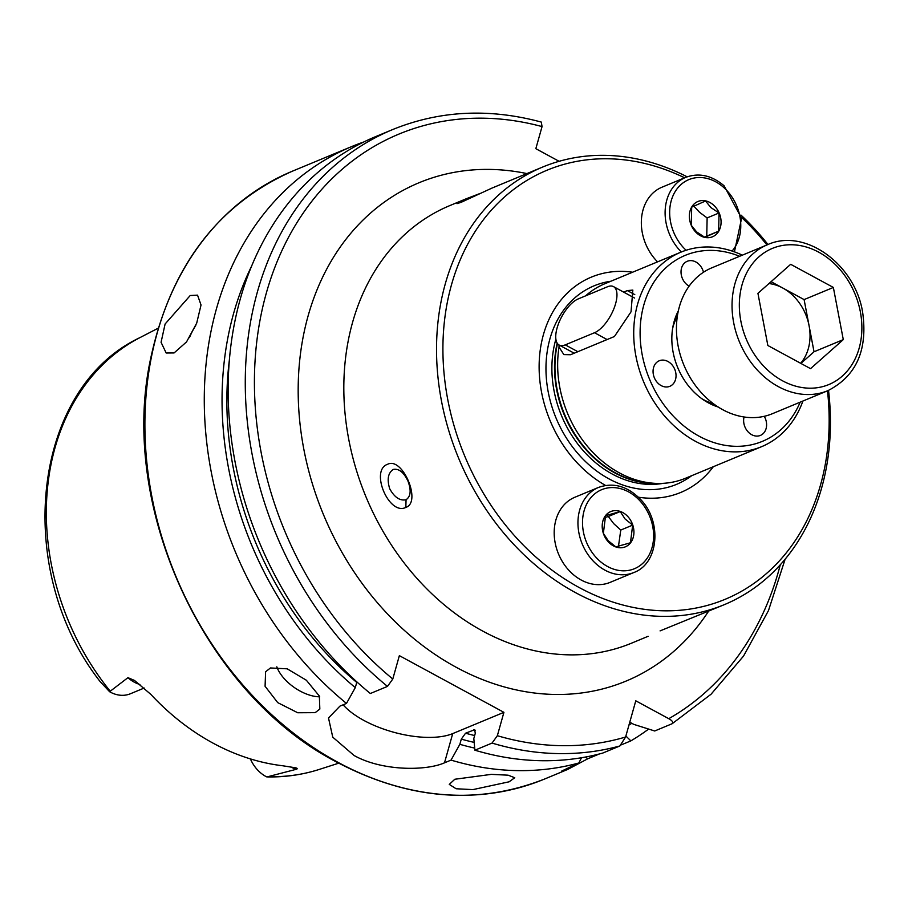 <?xml version="1.0" encoding="UTF-8"?>
<svg xmlns="http://www.w3.org/2000/svg" width="908" height="908" viewBox="0 0 908 908"><rect width="100%" height="100%" fill="white"/><g stroke="black" fill="none" stroke-linecap="round" stroke-linejoin="round"><path stroke-width="1.36" d="M660.082 630.89L724.312 604.66A236.909 189.227 -112.5 0 1 575.377 592.561A236.909 189.227 -112.5 0 1 437.316 369.919A236.909 189.227 -112.5 0 1 542.655 167.049A236.909 189.227 -112.5 0 1 687.14 176.81M387.648 464.26C402.653 456.508 421.925 502.294 405.819 507.413C388.953 515.948 369.647 470.208 387.648 464.26M405.819 507.413L406.069 499.74C410.745 496.506 411.381 490.309 407.987 481.138C403.788 472.296 398.896 468.38 393.289 469.425C388.045 472.92 386.853 479.356 389.702 488.742C394.447 497.346 399.906 501.012 406.069 499.74L406.114 499.729M542.655 167.049L491.966 188.092L461.275 202.257L456.996 203.653L466.44 198.682L479.991 193.506M275.442 718.784L263.547 707.718M703.496 272.23A13.824 11.044 67.5 0 0 687.208 261.3A13.824 11.044 67.5 0 0 681.533 268.121A13.824 11.044 67.5 0 0 689.115 286.122M661.16 385.594A13.824 11.044 67.5 0 0 669.843 386.309A13.824 11.044 67.5 0 0 675.995 374.471A13.824 11.044 67.5 0 0 667.936 361.486A13.824 11.044 67.5 0 0 659.253 360.771A13.824 11.044 67.5 0 0 653.102 372.609A13.824 11.044 67.5 0 0 661.16 385.594M744.061 416.965A13.824 11.044 67.5 0 0 747.851 431.595A13.824 11.044 67.5 0 0 760.416 435.409A13.824 11.044 67.5 0 0 766.091 428.599A13.824 11.044 67.5 0 0 764.252 416.295M800.164 402.165A100.686 80.426 -112.5 0 1 699.115 436.203A100.686 80.426 -112.5 0 1 642.592 309.866A100.686 80.426 -112.5 0 1 739.611 256.294M802.91 401.03A105.294 84.103 -112.5 0 1 761.619 446.668A105.294 84.103 -112.5 0 1 695.426 441.288A105.294 84.103 -112.5 0 1 634.068 342.339A105.294 84.103 -112.5 0 1 680.886 252.174A105.294 84.103 -112.5 0 1 742.347 255.159M761.619 446.668L685.551 478.244A105.294 84.103 -112.5 0 1 655.281 483.351A105.294 84.103 -112.5 0 1 619.358 472.864A105.294 84.103 -112.5 0 1 559.033 347.094L559.022 344.961M605.534 485.44A116.576 93.115 -112.5 0 1 540.101 351.112A116.576 93.115 -112.5 0 1 632.592 272.218M741.427 217.307A232.3 185.55 -112.5 0 1 766.931 244.956M827.483 390.826A232.3 185.55 -112.5 0 1 579.066 587.476A232.3 185.55 -112.5 0 1 450.266 289.323A232.3 185.55 -112.5 0 1 684.643 177.809M740.985 215.083A236.909 189.227 -112.5 0 1 767.986 244.524M828.527 390.383A236.909 189.227 -112.5 0 1 724.312 604.66M713.575 403.822A55.933 44.674 -112.5 0 1 703.757 399.792A55.933 44.674 -112.5 0 1 701.702 398.623M672.612 328.526A55.933 44.674 -112.5 0 1 677.311 316.449M718.285 407.056A62.516 49.94 -112.5 0 1 708.478 402.902A62.516 49.94 -112.5 0 1 703.859 400.122A62.516 49.94 -112.5 0 1 673.066 325.938A62.516 49.94 -112.5 0 1 678.344 310.831M315.167 712.655L297.733 712.757L277.712 702.622L265.079 686.278L265.601 671.795L270.436 667.959L287.2 668.821L306.348 680.228L319.355 696.039L319.832 709.069L315.167 712.655M276.815 666.812A32.904 17.581 -145.5 0 0 319.718 696.811M509.127 781.799L472.898 789.608L456.111 788.757L449.278 784.399L454.806 779.257L491.341 774.365L508.117 775.182L514.757 777.725L509.127 781.799M174.075 352.94L166.175 353.008L161.068 342.293L165.108 323.997L190.215 295.52L197.535 295.145L201.031 304.986L196.707 323.112L186.549 341.896L174.075 352.94M144.202 688.037L130.468 693.735A32.109 25.651 -112.5 0 1 110.277 692.1A32.109 25.651 -112.5 0 1 109.607 691.714L100.186 681.647C12.655 570.042 31.712 388.454 139.957 337.606L158.174 328.197M250.392 758.906A32.109 25.651 67.5 0 0 265.953 776.51A32.109 25.651 67.5 0 0 266.634 776.862L267.644 776.919C285.452 777.225 302.636 774.728 319.219 769.439A234.298 187.139 -112.5 0 1 267.928 776.68L266.634 776.862M134.634 680.557L150.841 694.393A236.999 189.295 -112.5 0 0 212.949 743.085A236.999 189.295 -112.5 0 0 282.377 765.716L293.817 767.521C296.859 767.907 297.824 768.452 296.723 769.178L267.928 776.68M296.871 768.281L296.723 769.178A32.109 25.651 67.5 0 1 290.549 766.908M599.325 753.981L587.748 758.782L567.772 769.405L561.768 771.017L578.861 762.981A329.048 262.821 -112.5 0 1 451.038 760.11L444.5 762.822C425.614 771.164 381.485 771.005 354.029 755.456L332.759 737.171L328.503 717.967L339.944 706.129L346.481 703.416A329.048 262.821 -112.5 0 1 204.289 396.342A329.048 262.821 -112.5 0 1 351.68 146.574A329.048 262.821 -112.5 0 1 363.756 141.988M648.641 729.079A329.048 262.821 -112.5 0 1 630.856 740.883L625.884 736.025M621.435 744.798L630.856 740.883M134.441 680.421L127.949 677.663L109.607 691.714M629.766 722.189L633.795 724.38L654.713 730.985L672.147 723.721L711.066 694.223L743.538 656.075L768.486 610.573L785.114 559.237M671.863 723.869C673.509 722.439 672.476 720.714 668.765 718.682L635.782 700.806L625.601 737.024A322.465 257.566 -112.5 0 1 497.346 735.707L492.045 743.085L474.895 750.201L473.817 738.522L475.281 733.324L474.668 729.726L465.554 733.21L461.309 739.123L459.845 744.322L451.038 760.11M631.82 723.301A313.635 250.506 -112.5 0 1 628.972 725.038M392.676 129.549L375.537 136.665A329.048 262.821 -112.5 0 0 228.146 386.433A329.048 262.821 -112.5 0 0 370.351 693.508L387.489 686.391A329.048 262.821 -112.5 0 1 245.285 379.317A329.048 262.821 -112.5 0 1 392.676 129.549C439.506 110.515 489.049 108.018 541.281 122.069L542.053 126.587L535.834 148.685L559.112 161.306M387.489 686.391L392.789 679.014L399.361 655.644L503.917 712.337L497.346 735.707M474.895 750.201A329.048 262.821 -112.5 0 0 602.719 753.084L619.858 745.967L625.601 737.024M474.702 748.09A313.635 250.506 -112.5 0 1 459.845 744.322M346.481 703.416L355.289 687.628A313.635 250.506 -112.5 0 1 251.368 266.634M355.289 687.628L356.753 682.43A307.823 245.864 -112.5 0 1 229.338 360.328M578.861 762.981L581.517 757.737M503.917 712.337L452.717 733.596A65.807 27.808 15.7 0 1 343.133 704.812M587.748 758.782A65.807 27.808 15.7 0 1 585.49 757.034M713.325 466.712A116.576 93.115 -112.5 0 1 638.403 497.198M585.558 295.883A105.294 84.103 -112.5 0 1 604.819 283.75L680.886 252.174M623.66 292.115L627.337 290.583L632.842 290.095L631.026 311.83L614.421 336.516L570.542 354.733L563.857 354.597L559.033 347.094M800.629 363.279A46.535 37.171 67.5 0 0 809.073 325.677L804.102 299.595L833.362 287.45L790.675 264.307L757.93 293.329L767.85 345.505L810.538 368.648L843.294 339.626L833.362 287.45M767.408 244.751L711.815 267.837A78.973 63.072 67.5 0 0 678.083 345.755A78.973 63.072 67.5 0 0 772.379 413.707L827.96 390.633A78.973 63.072 -112.5 0 1 733.675 322.68A78.973 63.072 -112.5 0 1 767.408 244.751C804.681 227.59 854.916 264.035 862.6 312.046C867.957 349.818 856.414 376.014 827.96 390.633M771.074 281.684L804.102 299.595M843.294 339.626L814.033 351.771L809.073 325.677A46.535 37.171 67.5 0 0 782.764 288.018A46.535 37.171 67.5 0 0 768.951 283.557M814.033 351.771L800.89 363.416M618.484 546.264L620.766 530.056L613.695 523.621L608.326 516.493L604.91 517.526M610.131 582.369A46.07 36.797 -112.5 0 1 568.862 570.292A46.07 36.797 -112.5 0 1 574.809 497.278L598.576 487.403A46.07 36.797 -112.5 0 0 592.629 560.429A46.07 36.797 -112.5 0 0 633.898 572.505L610.131 582.369M605.579 515.653L620.232 511.556L625.033 518.922L632.672 525.108L630.458 542.768L615.806 546.877L608.167 540.68L603.366 533.314L605.579 515.653M608.281 541.815A19.079 15.243 -112.5 0 1 605.568 515.574A19.079 15.243 -112.5 0 1 627.848 516.573A19.079 15.243 -112.5 0 1 630.561 542.814A19.079 15.243 -112.5 0 1 608.281 541.815M620.766 530.056L632.672 525.108M608.326 516.493L620.232 511.556M704.415 237.136L706.753 236.103L707.128 217.92L699.535 212.279L693.644 205.923M691.68 207.16L705.55 200.986L710.873 207.569L719.034 212.983L718.659 231.165L704.79 237.328L696.629 231.915L691.306 225.332L691.68 207.16M696.958 233.265A19.079 15.243 -112.5 0 1 691.669 207.081A19.079 15.243 -112.5 0 1 713.484 205.015A19.079 15.243 -112.5 0 1 718.761 231.2A19.079 15.243 -112.5 0 1 696.958 233.265M657.562 261.856A46.07 36.797 -112.5 0 1 661.955 187.218L685.733 177.355A46.07 36.797 -112.5 0 0 681.329 251.993M706.753 236.103L718.659 231.165M707.128 217.92L719.034 212.983M557.092 327.981A26.321 11.271 118.5 0 1 578.18 298.936L607.429 286.792A26.321 11.271 118.5 0 1 613.524 286.622A26.321 11.271 118.5 0 1 613.615 309.401A26.321 11.271 118.5 0 1 594.524 332.725L565.264 344.87A26.321 11.271 118.5 0 1 559.169 345.051A26.321 11.271 118.5 0 1 557.092 327.981M655.281 483.351L650.582 483.113A103.126 82.367 -112.5 0 1 615.397 472.841A103.126 82.367 -112.5 0 1 557.478 343.553M654.407 483.306A102.99 82.265 -112.5 0 1 614.864 472.954A102.99 82.265 -112.5 0 1 557.183 343.122M663.237 483.328A102.99 82.265 -112.5 0 1 612.242 474.044A102.99 82.265 -112.5 0 1 555.889 339.149M691.646 475.713A107.484 85.851 -112.5 0 1 608.973 478.868A107.484 85.851 -112.5 0 1 545.969 367.354A107.484 85.851 -112.5 0 1 610.902 281.219M189.454 337.651A32.904 14.097 118.5 0 1 195.753 325.461M567.772 769.405L544.607 779.019A329.048 262.821 -112.5 0 1 337.753 762.209A329.048 262.821 -112.5 0 1 145.995 452.979A329.048 262.821 -112.5 0 1 292.297 171.226L351.68 146.574M648.108 636.304L631.605 643.148A236.909 189.227 -112.5 0 1 482.67 631.049A236.909 189.227 -112.5 0 1 344.609 408.396A236.909 189.227 -112.5 0 1 449.948 205.537L466.44 198.682M708.58 611.197A269.812 215.514 -112.5 0 1 456.315 667.346A269.812 215.514 -112.5 0 1 301.025 349.659A269.812 215.514 -112.5 0 1 526.912 173.576M110.14 691.124A234.298 187.139 -112.5 0 1 139.957 337.606M780.267 564.855A322.465 257.566 -112.5 0 1 668.765 718.682M392.789 679.014A322.465 257.566 -112.5 0 1 265.522 295.985A322.465 257.566 -112.5 0 1 542.053 126.587M619.858 745.967A329.048 262.821 -112.5 0 1 492.045 743.085M475.327 730.293A302.557 241.664 -112.5 0 1 473.67 729.839M474.657 735.548A302.557 241.664 -112.5 0 1 465.554 733.21M474.18 742.392A307.823 245.864 -112.5 0 1 461.309 739.123M444.5 762.822L452.717 733.596M139.911 684.473A32.109 25.651 -112.5 0 1 127.949 677.663M634.783 294.623L627.337 290.583M860.353 311.819A73.707 58.872 67.5 0 0 786.986 244.91A73.707 58.872 67.5 0 0 740.86 321.137A73.707 58.872 67.5 0 0 814.226 388.045A73.707 58.872 67.5 0 0 860.353 311.819M639.981 500.898A42.778 34.163 -112.5 0 1 646.065 559.725A42.778 34.163 -112.5 0 1 596.147 557.489A42.778 34.163 -112.5 0 1 590.064 498.674A42.778 34.163 -112.5 0 1 639.981 500.898M686.107 250.256A42.778 34.163 -112.5 0 1 675.041 191.804A42.778 34.163 -112.5 0 1 723.733 187.479A42.778 34.163 -112.5 0 1 732.086 251.051M607.111 339.558L594.524 332.725M577.851 351.702L565.264 344.87M544.607 779.019C477.721 805.351 408.521 799.755 336.993 762.232C204.641 694.155 118.471 507.924 150.501 359.273C170.114 267.304 217.375 204.618 292.297 171.226M319.219 769.439L338.741 763.174M633.898 572.505C658.822 563.471 662.216 521.374 640.583 499.434C627.564 486.166 613.558 482.159 598.576 487.403M734.436 251.857L741.586 218.261L724.096 185.788C711.713 175.335 698.933 172.52 685.733 177.355M634.579 298.04L613.524 286.622M574.219 353.212L559.169 345.051"/></g></svg>

